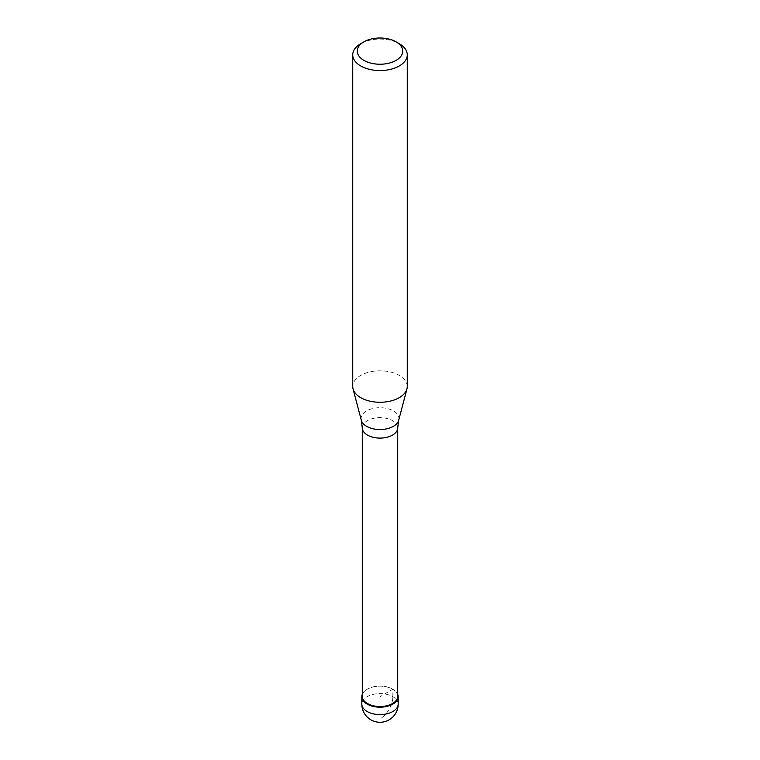<?xml version="1.0" encoding="UTF-8"?>
<svg xmlns="http://www.w3.org/2000/svg" width="760" height="760" viewBox="0 0 760 760"><rect width="100%" height="100%" fill="white"/><g stroke="black" fill="none" stroke-linecap="round" stroke-linejoin="round"><path stroke-width="0.57" stroke-dasharray="3.8 2.85" d="M362.283 694.345A18.173 10.498 180 0 1 367.147 689.263A18.173 10.498 180 0 1 385.035 686.593A18.173 10.498 180 0 1 397.717 694.345A18.173 10.498 0 0 0 392.853 689.263A18.173 10.498 0 0 0 367.147 689.263L367.147 689.263A18.173 10.498 0 0 0 362.283 694.345M397.717 696.312A17.717 10.231 0 0 0 392.53 689.073A17.717 10.231 0 0 0 367.469 689.073L367.469 689.073A17.717 10.231 0 0 0 362.283 696.312M407.265 386.536A27.265 15.742 0 0 0 390.431 371.991A27.265 15.742 0 0 0 360.724 375.402A27.265 15.742 0 0 0 352.735 386.536M360.724 43.7A27.265 15.742 180 0 1 399.276 43.7M392.853 696.683L392.853 689.263L380 696.683L380 718.941A18.173 10.498 120 0 0 392.853 696.683M398.173 704.102A18.173 10.498 0 0 0 386.954 694.403A18.173 10.498 0 0 0 367.147 696.683A18.173 10.498 0 0 0 361.827 704.102M362.283 427.87A17.717 10.231 180 0 1 367.469 420.631A17.717 10.231 180 0 1 386.783 418.418A17.717 10.231 180 0 1 397.717 427.87M398.696 420.251A18.915 10.915 0 0 0 388.531 408.861A18.915 10.915 0 0 0 366.624 410.884A18.915 10.915 0 0 0 361.304 420.251"/><path stroke-width="1.14" d="M392.853 704.102A18.173 10.498 180 0 1 373.046 706.372A18.173 10.498 180 0 1 361.827 696.683A18.173 10.498 180 0 1 362.283 694.345A18.173 10.498 0 0 0 371.212 705.869A18.173 10.498 0 0 0 392.853 704.102A18.173 10.498 0 0 0 397.717 694.345A18.173 10.498 180 0 1 398.173 696.683A18.173 10.498 180 0 1 392.853 704.102M362.283 696.312A17.717 10.231 0 0 0 373.217 705.764A17.717 10.231 0 0 0 392.53 703.542A17.717 10.231 0 0 0 397.717 696.312L397.717 427.87A17.717 10.231 180 0 1 392.53 435.1A17.717 10.231 180 0 1 373.217 437.323A17.717 10.231 180 0 1 362.283 427.87L362.283 696.312M352.735 54.825L352.735 386.536A27.265 15.742 0 0 0 353.048 388.901A27.265 15.742 0 0 0 371.498 401.489A27.265 15.742 0 0 0 399.276 397.66A27.265 15.742 0 0 0 406.952 388.901A27.265 15.742 0 0 0 407.265 386.536L407.265 54.825A27.265 15.742 180 0 1 399.276 65.959A27.265 15.742 180 0 1 369.569 69.369A27.265 15.742 180 0 1 352.735 54.825A27.265 15.742 180 0 1 360.724 43.7L363.935 41.838A22.724 13.12 180 0 1 396.065 41.838A22.724 13.12 180 0 1 396.065 60.392A22.724 13.12 180 0 1 363.935 60.392A22.724 13.12 180 0 1 363.935 41.838L360.724 43.7M396.065 41.838L399.276 43.7A27.265 15.742 180 0 1 407.265 54.825M361.827 696.683L361.827 704.102A18.173 10.498 0 0 0 373.046 713.792A18.173 10.498 0 0 0 392.853 711.521A18.173 10.498 0 0 0 398.173 704.102L398.173 696.683M362.283 427.87L361.304 420.251A18.915 10.915 0 0 0 374.101 428.982A18.915 10.915 0 0 0 393.376 426.331A18.915 10.915 0 0 0 398.696 420.251L397.717 427.87M361.827 704.102A18.173 18.173 0 0 0 389.091 719.843A18.173 18.173 0 0 0 398.173 704.102M361.304 420.251L353.048 388.901M398.696 420.251L406.952 388.901"/></g></svg>

